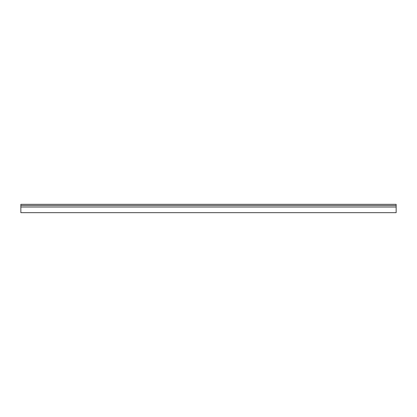 <?xml version="1.0" encoding="UTF-8"?>
<svg xmlns="http://www.w3.org/2000/svg" width="417" height="417" viewBox="0 0 417 417"><rect width="100%" height="100%" fill="white"/><g stroke="black" fill="none" stroke-linecap="round" stroke-linejoin="round"><path stroke-width="0.63" d="M396.15 205.545L20.85 205.545L20.85 204.335L396.15 204.335L396.15 207.035L20.85 207.035L20.85 212.665L396.15 212.665L396.15 207.035M20.85 205.545L20.85 207.035"/></g></svg>
